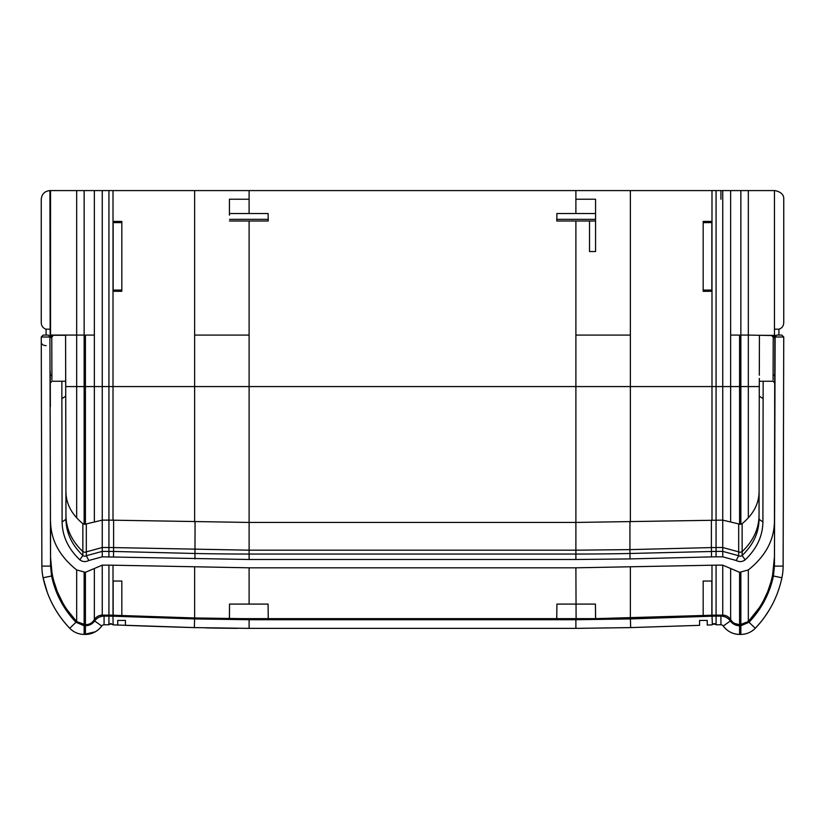 <?xml version="1.0" encoding="UTF-8"?>
<svg xmlns="http://www.w3.org/2000/svg" width="825" height="825" viewBox="0 0 825 825"><rect width="100%" height="100%" fill="white"/><g stroke="black" fill="none" stroke-linecap="round" stroke-linejoin="round"><path stroke-width="1.24" d="M229.443 215.181L229.443 199.207L249.109 199.237L249.109 190.585L50.552 190.585L50.552 335.589M268.094 213.531L268.228 221.007L268.094 213.531L229.567 213.531M268.228 221.007L249.109 221.007L249.109 386.574L575.891 386.574L575.891 221.007L595.557 220.997L595.557 199.207L575.891 199.237L575.891 190.585L249.109 190.585M589.524 220.997L589.524 251.553L595.557 251.522L595.557 215.181M556.906 213.531L556.772 221.007L556.906 213.531L595.433 213.531M595.433 219.347L556.906 219.347M556.772 221.007L575.891 221.007M229.567 219.347L268.094 219.347M229.443 220.997L249.109 221.007M774.83 335.641L774.83 335.063M50.17 335.641L50.17 335.063L76.673 335.074L76.673 190.585M774.448 233.176L774.448 335.074L774.448 190.585L575.891 190.585M121.832 291.297L113.159 291.277L113.159 290.091L121.832 290.091L121.832 291.297M113.159 290.091L113.159 221.409L121.832 221.399L121.832 290.091M711.841 290.091L703.168 290.091L703.168 291.297L711.841 291.277L711.841 221.409L703.168 221.399L703.168 222.606L711.841 222.606M113.159 222.606L121.832 222.606M41.25 199.258C41.797 194.03 44.694 191.132 49.923 190.585L50.16 329.185L46.076 329.185C42.745 328.144 41.137 325.638 41.25 321.678L41.25 199.258M50.16 190.585L50.552 335.074L50.552 190.585M703.168 290.091L703.168 222.606M774.84 190.585L775.077 190.585C781.141 191.977 784.039 194.865 783.75 199.258L783.75 321.709C783.863 325.638 782.244 328.144 778.924 329.185L774.84 329.185M84.14 190.585L84.14 335.074L76.673 335.074L76.673 517.832M50.16 329.185L50.17 335.063M713.708 623.71L714.677 623.69A1.207 1.207 0 0 1 715.192 624.092L713.212 624.133A1.207 1.207 0 0 1 713.842 623.659A1.207 1.207 0 0 0 713.212 624.133L711.882 624.876A7716.648 7716.648 0 0 1 710.954 624.907A7716.648 7716.648 0 0 0 711.882 624.876L712.336 624.226L716.069 624.154L716.554 624.783A1.681 1.681 0 0 1 715.192 624.092M111.293 623.71L110.323 623.69A1.207 1.207 0 0 0 109.808 624.092L111.788 624.133A1.207 1.207 0 0 0 111.158 623.659M108.931 190.585L108.931 520.121L102.248 520.121L84.748 524.288L82.861 523.7C71.806 514.501 66.165 504.013 65.959 492.236L65.959 504.374M762.898 521.905L763.115 398.692L759.258 396.103L759.041 519.327L762.898 521.947L759.041 519.327L759.041 492.205C758.835 504.013 753.194 514.501 742.139 523.7L740.252 524.288L722.752 520.121L575.891 522.442L249.109 522.442L249.109 386.574L194.628 386.574L194.628 335.074L249.109 335.074M595.609 618.637L630.372 617.966A1927.355 1927.355 0 0 1 593.598 618.657A1927.355 1927.355 0 0 0 630.372 617.966A7707.016 7707.016 0 0 0 703.168 615.563A7707.016 7707.016 0 0 1 630.372 617.966L711.841 615.233L703.168 615.563L703.168 581.037L711.841 581.037L711.841 615.233A7707.016 7707.016 0 0 0 711.985 615.233A7707.016 7707.016 0 0 1 711.841 615.233A7707.016 7707.016 0 0 0 711.985 615.233L595.609 618.637L595.433 604.086L595.557 618.637L229.443 618.637L229.525 604.086L229.391 618.637L249.109 618.74L194.628 617.966A7707.016 7707.016 0 0 1 121.832 615.563A7707.016 7707.016 0 0 0 194.628 617.966L113.015 615.233A7707.016 7707.016 0 0 0 113.159 615.233L194.628 617.966L121.832 615.563L121.832 581.037L113.159 581.037L113.159 615.233A7707.016 7707.016 0 0 1 113.015 615.233L113.015 565.197L108.931 565.146L108.931 615.151L102.248 615.151L102.248 565.146L108.931 565.146M232.722 618.667A1927.355 1927.355 0 0 1 194.628 617.966A1927.355 1927.355 0 0 0 232.722 618.667M115.923 615.347L119.47 615.481M556.772 618.74L556.906 604.086L556.731 618.74M268.228 618.74L268.094 604.086L268.269 618.74M268.094 604.086L229.567 604.086M595.433 604.086L556.906 604.086M587.018 618.709L589.524 618.688M194.349 627.598L194.597 618.936L249.109 619.709L249.109 628.372L194.349 627.598A7716.648 7716.648 0 0 1 125.431 625.34A7716.648 7716.648 0 0 0 194.349 627.598L113.118 624.876A7716.648 7716.648 0 0 0 114.046 624.907A7716.648 7716.648 0 0 1 113.118 624.876L112.973 616.192L108.931 616.11L108.931 624.154L111.592 623.906M249.109 619.709L575.891 619.709L575.891 628.372L249.109 628.372L575.891 628.372L630.651 627.598L699.569 625.34L699.569 620.441L707.252 620.441L707.252 625.051L711.882 624.876L713.212 624.133M714.986 623.875A1.681 1.423 130 0 0 716.069 624.154L716.069 616.11L720.926 616.11L720.926 624.783L716.554 624.783L720.926 624.783A2.887 2.887 0 0 1 723.278 626A2.887 2.887 0 0 0 720.926 624.783A2.887 2.887 0 0 1 723.278 626A19.986 19.986 0 0 0 727.227 630.145M109.808 624.092A1.681 1.681 90.1 0 1 108.446 624.783L104.074 624.783L104.074 616.11L108.931 616.11M732.26 633.023A19.986 19.986 0 0 0 739.582 634.415L739.582 625.742L740.86 625.742L740.86 634.415L739.582 634.415L740.86 634.415A19.986 19.986 0 0 0 746.223 633.683M751.822 631.135A19.986 19.986 0 0 0 755.277 628.268A103.476 103.476 0 0 0 771.736 605.653M85.418 634.415L95.349 631.775L84.14 634.415L85.418 634.415L85.418 625.742C89.265 625.649 92.348 624.061 94.648 620.977L101.722 626C97.649 631.434 92.214 634.239 85.418 634.415A19.986 19.986 0 0 0 101.722 626A2.887 2.887 0 0 1 104.074 624.783L108.446 624.783L108.931 624.154A1.681 1.423 -130 0 0 110.014 623.875M61.844 381.263L62.102 521.947C62.298 536.064 68.207 548.697 79.839 559.845C82.582 561.908 85.573 562.124 88.811 560.495L86.316 555.741A2.413 1.794 0 0 1 84.748 556.174A2.413 1.794 0 0 1 82.861 555.493C71.775 544.861 66.134 532.816 65.959 519.368L65.691 375.231L65.68 381.263L51.892 381.263L50.273 383.078L50.222 371.436M62.102 521.947L65.959 519.368L65.959 515.501C66.134 528.949 71.775 540.994 82.861 551.626L82.861 523.7M84.14 335.074L84.14 386.574L85.418 386.574L85.418 335.074L94.349 335.074L94.349 386.574L102.248 386.574L102.248 551.378L86.316 555.741L86.316 551.873L102.248 547.511L108.931 547.511L108.931 520.121L249.109 522.442L249.109 550.182L113.613 547.583L113.613 551.451L102.248 551.378L102.248 556.823L249.109 559.494L575.891 559.494L630.053 558.917L629.939 553.482A1912.226 1421.062 -0 0 1 575.891 554.049L249.109 554.049A1912.226 1421.062 0 0 1 195.061 553.482L113.613 551.451L113.468 556.885M759.041 515.46L759.041 504.673M781.492 579.666A103.476 103.476 0 0 0 781.904 577.768L782.152 576.479L781.904 577.768A57.802 57.802 0 0 0 783.121 566.115L783.74 337.012L774.84 337.002L773.221 338.126L773.933 336.291L773.015 336.353L773.499 335.414L775.603 335.538L773.933 336.291M775.283 335.765L773.912 335.507M722.752 615.151L716.069 615.151L716.069 565.146L722.752 565.146L722.752 615.151A9.147 9.147 0 0 1 730.651 619.668A10.354 10.354 0 0 0 732.033 621.524A10.354 10.354 0 0 1 730.651 619.668L730.651 568.507L722.752 565.146M49.871 335.981L51.501 335.414L51.851 336.012L51.068 336.291L51.779 338.126L51.913 379.954M46.087 345.665C43.148 345.479 41.539 344.365 41.271 342.354L41.26 337.012L43.178 335.074L48.242 335.074L51.779 338.126M49.923 336.074L49.923 337.002L41.26 337.012L41.879 566.115A57.802 57.802 0 0 0 43.096 577.768L43.096 577.768A103.476 103.476 0 0 0 43.725 580.563M48.995 596.722A103.476 103.476 0 0 0 69.723 628.268C56.11 613.924 47.242 597.094 43.096 577.768L47.355 592.577L43.096 577.768L51.583 575.994C55.378 593.701 63.515 609.128 75.972 622.267L84.14 625.742L84.14 634.415C78.499 634.322 73.693 632.28 69.723 628.268L75.972 622.267M65.577 335.414L65.629 362.01M65.66 368.651L65.742 384.904M51.501 335.414L52.573 335.28L52.573 336.693L51.367 336.218M49.634 335.723L51.088 335.507M49.799 335.878L51.068 336.291M65.691 370.208L65.691 375.231M65.959 515.46L65.691 378.407M759.423 335.414L759.34 368.651M759.371 362.01L759.309 370.208M740.86 634.415C746.501 634.322 751.307 632.28 755.277 628.268C768.89 613.924 777.758 597.094 781.904 577.768A57.802 57.802 0 0 0 783.121 566.115L783.74 337.012L781.822 335.074L776.758 335.074L774.84 337.002L774.448 521.555C774.139 540.158 765.435 556.277 748.327 569.941L739.582 572.313L730.651 568.507M41.26 337.012L43.178 335.074L48.242 335.074M102.248 565.146L94.349 568.507L94.349 619.668A10.354 10.354 0 0 1 92.957 621.524A10.354 10.354 0 0 0 94.349 619.668C92.276 622.958 89.296 624.659 85.418 624.783L76.673 621.596C59.668 603.405 50.964 581.862 50.552 556.968L49.923 337.002L50.552 566.094L41.879 566.115L41.858 558.278M41.776 527.629L41.302 354.224M50.552 521.555L50.552 521.586C50.902 540.241 59.617 556.359 76.673 569.941L85.418 572.313L94.349 568.507M50.552 556.669L50.552 521.586M65.691 379.954L65.577 335.28L52.573 335.28M759.309 375.231L759.423 335.28L773.499 335.414M774.448 556.597L775.129 335.971M773.809 336.693L772.427 336.693L773.015 336.353M774.727 383.078L773.107 381.263L759.32 381.263L759.309 378.407L759.258 396.103L759.258 384.904M773.087 379.954L773.221 338.126M716.069 565.146L575.891 567.817L576.097 618.74M720.926 616.11C724.855 616.213 727.99 617.832 730.352 620.977L723.278 626C727.351 631.434 732.786 634.239 739.582 634.415M769.426 609.727L764.816 616.76L769.426 609.727M748.327 569.941L748.327 621.596L759.547 607.375L748.327 621.596A10.354 10.354 0 0 1 748.306 621.627A10.354 10.354 0 0 0 748.327 621.596A93.844 93.844 0 0 0 758 609.716A93.844 93.844 0 0 1 748.327 621.596C765.322 603.415 774.036 581.873 774.448 556.968L774.448 556.648M748.327 621.596L739.582 624.783C735.694 624.659 732.713 622.947 730.651 619.668L732.352 621.844L730.651 619.668M711.985 565.197L711.985 615.233A105.239 105.239 0 0 1 716.069 615.151M94.349 619.668L92.637 621.854L94.349 619.668A9.147 9.147 0 0 1 102.248 615.151M48.397 595.258C53.398 607.623 60.503 618.626 69.723 628.268C60.503 618.626 53.398 607.623 48.397 595.258M108.931 615.151A105.239 105.239 0 0 1 113.015 615.233A7707.016 7707.016 0 0 0 113.159 615.233M249.109 604.086L249.109 567.817L113.015 565.197M85.418 624.783L88.162 624.412L85.418 624.783A10.354 10.354 0 0 0 87.78 624.515A10.354 10.354 0 0 1 85.418 624.783L85.418 572.313M90.1 623.669A10.354 10.354 0 0 0 91.101 623.081A10.354 10.354 0 0 1 90.1 623.669M76.673 621.596A10.354 10.354 0 0 0 78.354 623.009A10.354 10.354 0 0 1 76.673 621.596A93.844 93.844 180 0 1 66.99 609.696A93.844 93.844 180 0 0 76.673 621.596L66.773 609.376L76.673 621.596L76.673 569.941M60.369 598.434A93.844 93.844 180 0 1 57.327 591.659A93.844 93.844 0 0 1 54.161 582.44A93.844 93.844 0 0 0 57.327 591.659L62.999 603.333L57.327 591.659L53.532 580.13L57.327 591.659A93.844 93.844 180 0 0 60.369 598.434M52.006 573.117A93.844 93.844 0 0 1 50.562 558.03A93.844 93.844 0 0 0 52.006 573.117M50.346 406.653L50.284 382.924M774.716 382.924L774.654 406.653M774.438 558.02A93.844 93.844 0 0 1 772.994 573.138A93.844 93.844 0 0 0 774.438 558.02M771.107 581.481A93.844 93.844 0 0 1 764.62 598.434A93.844 93.844 0 0 0 767.673 591.659L763.641 600.363L767.673 591.659L770.911 582.161L767.673 591.659A93.844 93.844 0 0 0 771.107 581.481M740.86 624.783L742.974 624.566L740.86 624.783A10.354 10.354 0 0 0 742.644 624.628A10.354 10.354 0 0 1 740.86 624.783L740.86 572.313M733.982 623.143A10.354 10.354 0 0 0 735.003 623.721A10.354 10.354 0 0 1 733.982 623.143M737.21 624.504A10.354 10.354 0 0 0 739.582 624.783L734.167 623.257L739.582 624.783A10.354 10.354 0 0 1 737.21 624.504M774.448 556.968L772.561 575.355L774.448 556.968M630.372 567.239L630.372 617.966L703.168 615.563A7707.016 7707.016 0 0 1 630.372 617.966L595.557 618.637M50.552 557.545L52.047 573.334L50.552 557.545M41.879 566.115A57.802 57.802 0 0 0 43.096 577.768A57.802 57.802 0 0 1 41.879 566.115M101.722 626A2.887 2.887 0 0 1 104.074 624.783A2.887 2.887 0 0 0 101.722 626M249.109 567.817L575.891 567.817M249.109 618.74L243.262 618.729M117.748 625.051L117.748 620.441L125.431 620.441L125.431 625.34L125.431 620.441M205.93 627.897A1936.987 1936.987 0 0 0 236.486 628.33M206.972 627.918A1936.987 1936.987 0 0 0 237.528 628.341M575.891 619.709L630.403 618.936L630.651 627.598L699.569 625.34M111.788 624.133L113.118 624.876L111.788 624.133M748.327 190.585L748.327 335.074L774.448 335.589M575.891 213.531L575.891 199.237M249.109 213.531L249.109 199.237M194.628 190.585L194.628 335.074M630.372 190.585L630.372 335.074L575.891 335.074M630.372 335.074L630.372 386.574L575.891 386.574L575.891 550.182L249.109 550.182L249.109 559.494M194.628 521.947L194.628 386.574L113.015 386.574L113.015 190.585M94.349 335.074L94.349 190.585M711.985 190.585L711.985 386.574L716.069 386.574L716.069 190.585M722.752 190.585L722.752 386.574L730.651 386.574L730.651 335.074L739.582 335.074L739.582 386.574L740.86 386.574L740.86 335.074L748.327 335.074L748.327 517.832M730.651 335.074L730.651 190.585M740.86 335.074L740.86 190.585M720.926 199.258L720.926 190.585M630.372 521.947L630.372 386.574L711.985 386.574L711.985 520.163M113.015 520.163L113.015 386.574L102.248 386.574L102.248 190.585M84.14 524.236L84.14 386.574L65.742 386.574M759.258 386.574L740.86 386.574L740.86 524.236M85.418 524.226L85.418 386.574L94.349 386.574L94.349 520.967M730.651 520.967L730.651 386.574L739.582 386.574L739.582 524.226M575.891 559.494L575.891 550.182L629.939 549.615L629.939 553.482L716.069 551.378L716.069 386.574L722.752 386.574L722.752 547.511L711.387 547.583L711.387 520.183M46.097 335.074L46.076 329.185M778.924 329.185L778.903 335.074M86.316 523.916L86.316 551.873L84.748 552.296L82.861 551.626L82.861 555.493L79.839 559.845M759.041 515.501C758.866 528.949 753.235 540.983 742.139 551.626L740.252 552.296L722.752 547.511L722.752 551.378L716.069 551.378L716.069 556.823L722.752 556.823L736.189 560.495C739.427 562.124 742.417 561.908 745.161 559.845L742.139 555.493L742.139 523.7M50.552 524.112L50.49 523.318M108.931 556.823L108.931 547.511L113.613 547.583L113.613 520.183M738.684 523.916L738.684 555.741L722.752 551.378L722.752 556.823M774.448 524.112L774.51 523.318M195.061 521.947L194.947 558.917M630.053 558.917L711.532 556.885L711.387 547.583L629.939 549.615L629.939 521.947M781.822 335.074L783.74 337.012M84.14 572.313L84.14 624.783M52.573 336.693L51.191 336.693M51.851 374.519L50.232 375.952M62.102 521.905L65.959 519.327L65.742 396.103L61.885 398.692M759.041 519.368C758.866 532.816 753.225 544.861 742.139 555.493A2.413 1.794 -0 0 1 738.684 555.741L736.189 560.495M772.427 336.693L772.427 335.28M773.149 374.519L774.768 375.952L774.716 381.49M739.582 572.313L739.582 624.783M713.408 623.906L712.336 624.226L712.027 616.192L716.069 616.11M775.077 336.074L774.448 566.094L783.121 566.115M85.418 625.742L84.14 625.742M194.628 567.239L194.628 617.966A7707.016 7707.016 0 0 1 121.832 615.563M88.811 560.495L102.248 556.823M711.532 556.885L716.069 556.823M745.161 559.845C756.793 548.697 762.712 536.064 762.898 521.947M763.115 398.692L763.156 381.263M730.352 620.977C732.652 624.061 735.735 625.649 739.582 625.742M740.86 625.742L749.028 622.267L755.277 628.268M749.028 622.267C761.485 609.128 769.622 593.701 773.417 575.994L781.904 577.768M773.417 575.994L774.448 566.094M50.552 566.094L51.583 575.994M94.648 620.977C97.01 617.832 100.145 616.213 104.074 616.11M630.403 618.936L712.027 616.192M112.973 616.192L194.597 618.936"/></g></svg>
